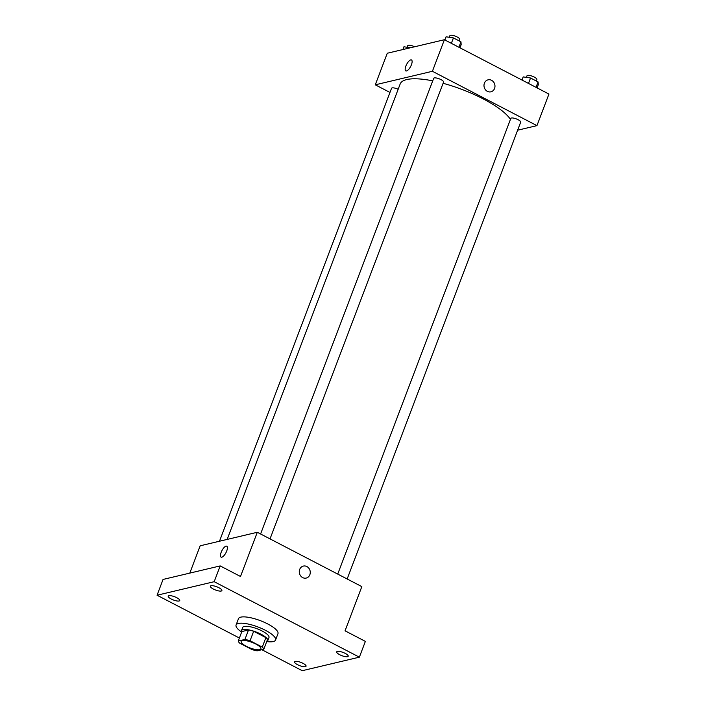 <?xml version="1.0" encoding="UTF-8"?>
<svg xmlns="http://www.w3.org/2000/svg" width="706" height="706" viewBox="0 0 706 706"><rect width="100%" height="100%" fill="white"/><g stroke="black" fill="none" stroke-linecap="round" stroke-linejoin="round"><path stroke-width="1.06" d="M242.308 640.616A10.564 2.974 20.8 0 1 253.983 643.157A10.564 2.974 20.8 0 1 260.893 648.893A10.564 2.974 20.8 0 1 249.968 647.923A10.564 2.974 20.8 0 1 241.152 641.392A10.564 2.974 20.8 0 1 242.308 640.616M239.749 643.192L251.971 649.546A13.626 3.839 20.8 0 0 257.116 650.844L263.797 649.264A13.626 3.839 20.8 0 0 262.288 647.102L250.065 640.748A13.626 3.839 20.8 0 0 244.92 639.451L238.24 641.03A13.626 3.839 20.8 0 0 239.749 643.192M262.288 647.102L265.888 637.633L253.666 631.279L250.065 640.748M244.92 639.451L248.521 629.981L241.84 631.561L238.24 641.03M248.521 629.981A13.626 3.839 20.8 0 1 253.666 631.279M265.888 637.633A13.626 3.839 20.8 0 1 267.397 639.786L263.797 649.264M260.964 634.173A14.076 3.962 -159.2 0 0 241.452 630.679A14.076 3.962 -159.2 0 0 241.655 632.047A21.118 5.939 20.8 0 1 236.078 625.013A21.118 5.939 20.8 0 1 238.399 623.46A21.118 5.939 20.8 0 1 261.75 628.534A21.118 5.939 20.8 0 1 275.561 640.015A21.118 5.939 20.8 0 1 266.718 641.569A14.076 3.962 -159.2 0 0 267.777 640.677A14.076 3.962 -159.2 0 0 260.964 634.173M241.452 630.679L242.652 627.519A14.076 3.962 20.8 0 1 244.205 626.478A14.076 3.962 20.8 0 1 262.164 631.014A14.076 3.962 20.8 0 1 268.977 637.518L267.777 640.677M236.078 625.013L238.478 618.703A21.118 5.939 20.8 0 1 240.79 617.141A21.118 5.939 20.8 0 1 264.15 622.224A21.118 5.939 20.8 0 1 277.961 633.697L275.561 640.015M297.526 664.681A6.16 1.73 20.8 0 1 294.543 661.831A6.16 1.73 20.8 0 1 300.915 662.404A6.16 1.73 20.8 0 1 306.06 666.208A6.16 1.73 20.8 0 1 297.526 664.681M171.205 599.015A6.16 1.73 20.8 0 1 168.222 596.173A6.16 1.73 20.8 0 1 174.603 596.738A6.16 1.73 20.8 0 1 179.739 600.55A6.16 1.73 20.8 0 1 171.205 599.015M213.353 589.042A6.16 1.73 20.8 0 1 210.37 586.192A6.16 1.73 20.8 0 1 216.742 586.765A6.16 1.73 20.8 0 1 221.887 590.569A6.16 1.73 20.8 0 1 213.353 589.042M339.674 654.7A6.16 1.73 20.8 0 1 336.691 651.859A6.16 1.73 20.8 0 1 343.063 652.423A6.16 1.73 20.8 0 1 348.208 656.227A6.16 1.73 20.8 0 1 339.674 654.7M261.882 649.714L302.247 670.7L359.372 657.171L214.183 581.7L157.059 595.229L239.387 638.021M359.372 657.171L365.373 641.392L345.049 630.82L361.834 586.615L257.302 532.28L240.508 576.484L220.184 565.912L214.183 581.7M299.688 569.433A6.16 5.463 -103.3 0 1 303.351 566.08A6.16 5.463 -103.3 0 1 310.084 570.819A6.16 5.463 -103.3 0 1 306.192 578.073A6.16 5.463 -103.3 0 1 300.641 575.858A6.16 5.463 -103.3 0 1 299.688 569.433M220.184 565.912L163.051 579.441L157.059 595.229M257.302 532.28L200.169 545.8L189.799 573.104M221.102 557.14A6.16 2.268 117.5 0 1 221.516 551.474A6.16 2.268 117.5 0 1 226.035 546.144A6.16 2.268 117.5 0 1 226.776 546.206A6.16 2.268 117.5 0 1 225.946 552.719A6.16 2.268 117.5 0 1 221.093 557.131A6.16 2.268 117.5 0 1 221.516 551.474A6.16 2.268 117.5 0 1 226.035 546.144A6.16 2.268 117.5 0 1 226.776 546.206M303.351 566.08A6.16 5.463 -103.3 0 1 310.084 570.819A6.16 5.463 -103.3 0 1 306.192 578.073M227.173 539.41L400.178 83.979A59.833 16.838 20.8 0 1 406.753 79.566A59.833 16.838 20.8 0 1 432.725 80.846M443.094 83.299A59.833 16.838 20.8 0 1 510.447 119.376M398.166 89.265A5.277 1.483 -159.2 0 0 391.548 88.294L219.487 541.228M337.724 574.084L510.817 118.405A5.277 1.483 20.8 0 1 511.4 118.017A5.277 1.483 20.8 0 1 517.233 119.288A5.277 1.483 20.8 0 1 520.693 122.156L347.158 578.982M260.593 533.992L433.687 78.313A5.277 1.483 20.8 0 1 434.269 77.925A5.277 1.483 20.8 0 1 440.112 79.196A5.277 1.483 20.8 0 1 443.562 82.064L270.027 538.899M517.63 130.204L536.948 125.633L432.407 71.288L375.283 84.817L389.968 92.451M432.407 71.288L444.401 39.721L548.941 94.057L536.948 125.633M484.395 83.193A6.16 5.463 -103.3 0 1 488.058 79.84A6.16 5.463 -103.3 0 1 494.791 84.57A6.16 5.463 -103.3 0 1 490.899 91.824A6.16 5.463 -103.3 0 1 485.349 89.618A6.16 5.463 -103.3 0 1 484.395 83.193M444.401 39.721L387.276 53.241L375.283 84.817M410.742 59.895A6.16 2.268 117.5 0 1 411.483 59.957A6.16 2.268 117.5 0 1 410.654 66.47A6.16 2.268 117.5 0 1 405.8 70.891A6.16 2.268 117.5 0 1 406.224 65.226A6.16 2.268 117.5 0 1 410.742 59.895M405.809 70.891A6.16 2.268 117.5 0 1 406.224 65.226A6.16 2.268 117.5 0 1 410.751 59.904A6.16 2.268 117.5 0 1 411.483 59.957M488.058 79.84A6.16 5.463 -103.3 0 1 494.791 84.579A6.16 5.463 -103.3 0 1 490.899 91.824M410.415 47.761L403.929 46.781L402.879 49.552M407.133 47.267L407.733 45.669A5.277 1.483 20.8 0 1 408.315 45.281A5.277 1.483 20.8 0 1 414.625 46.764M459.959 47.805L461.168 44.646L460.965 41.839L453.42 37.912L446.077 36.8L444.877 39.96M460.965 41.839L458.9 47.258M453.42 37.912L451.363 43.331M449.281 37.286L449.881 35.688A5.277 1.483 20.8 0 1 450.463 35.3A5.277 1.483 20.8 0 1 456.305 36.571A5.277 1.483 20.8 0 1 459.756 39.439L459.191 40.922M537.09 87.897L538.29 84.738L538.087 81.931L530.541 78.004L523.199 76.892L521.999 80.052M538.087 81.931L536.03 87.341M530.541 78.004L528.485 83.423M526.402 77.378L527.011 75.78A5.277 1.483 20.8 0 1 527.585 75.392A5.277 1.483 20.8 0 1 533.427 76.663A5.277 1.483 20.8 0 1 536.878 79.531L536.322 81.005"/></g></svg>

